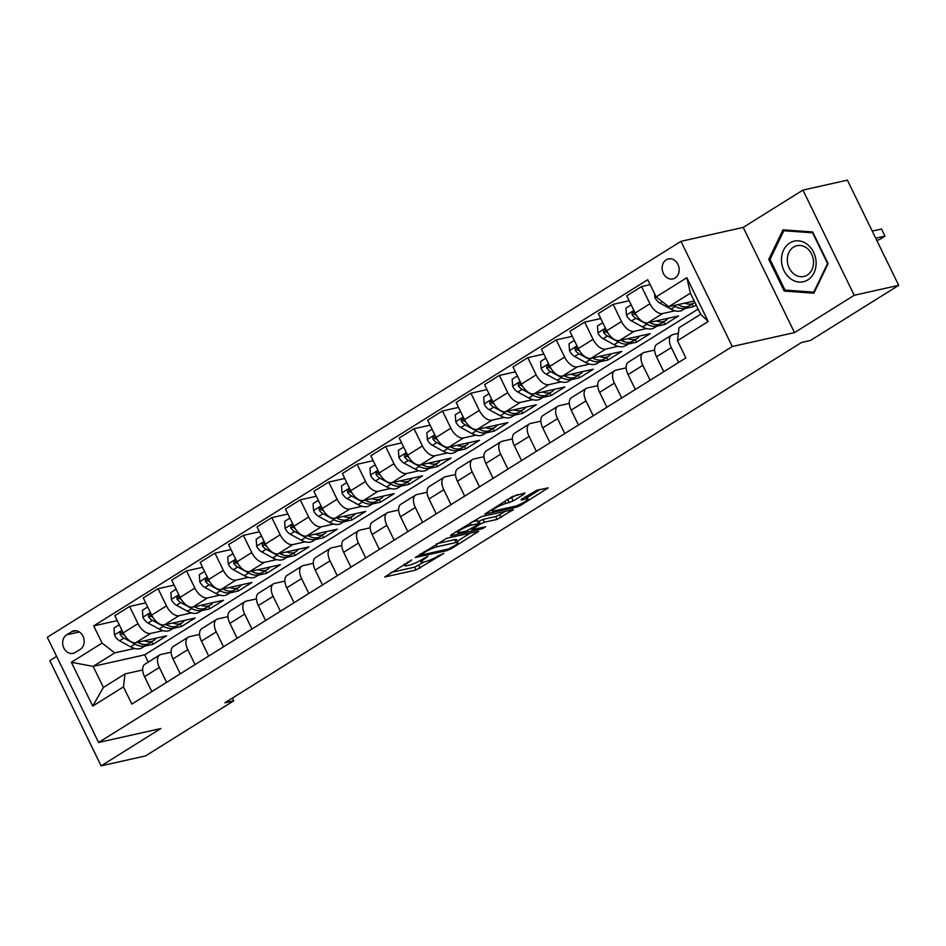 <?xml version="1.0" encoding="UTF-8"?>
<svg xmlns="http://www.w3.org/2000/svg" width="946" height="946" viewBox="0 0 946 946"><rect width="100%" height="100%" fill="white"/><g stroke="black" fill="none" stroke-linecap="round" stroke-linejoin="round"><path stroke-width="1.42" d="M411.711 559.926L384.703 577.013L416.122 569.989L443.828 553.375L438.317 555.834A10.063 1.596 154 0 1 425.582 561.546L422.968 562.137A10.063 1.596 154 0 1 421.065 562.078A10.063 1.596 154 0 1 424.529 558.92L427.935 556.295L422.082 559.464A10.063 1.596 154 0 1 409.346 565.188L406.733 565.767A10.063 1.596 154 0 1 404.841 565.72A10.063 1.596 154 0 1 408.294 562.551L411.711 559.926M666.232 259.819A10.252 8.431 -102.6 0 0 662.839 272.141A10.252 8.431 -102.6 0 0 672.902 278.916A10.252 8.431 -102.6 0 0 675.101 278.006A10.252 8.431 -102.6 0 0 678.495 265.684A10.252 8.431 -102.6 0 0 668.432 258.908A10.252 8.431 -102.6 0 0 666.232 259.819M524.462 493.918L524.947 492.913L512.153 496.674L484.719 514.127L516.741 507.115L520.714 505.33L548.148 487.876L536.914 490.241L521.648 499.074L521.163 500.079L526.449 498.897A8.408 1.336 154 0 1 528.034 498.944A8.408 1.336 154 0 1 523.209 502.716A8.408 1.336 154 0 1 514.494 506.37L493.812 510.994A8.408 1.336 154 0 1 492.227 510.946A8.408 1.336 154 0 1 497.04 507.186A8.408 1.336 154 0 1 505.755 503.532L513.181 500.966L524.462 493.918L524.072 493.114M794.51 332.602L854.238 295.282L898.7 285.337L847.391 180.142L802.941 190.087L743.213 227.407L680.966 241.336L732.275 346.52L794.51 332.602L743.213 227.407M56.63 656.406L49.819 660.663L101.116 765.858L160.844 728.538L98.609 742.468L732.275 346.52M101.116 765.858L145.578 755.913L233.745 700.82L232.409 698.089M898.7 285.337L810.533 340.43L801.64 342.417L224.852 702.807L233.745 700.82M446.678 538.286L415.27 557.525L447.281 550.513L451.254 548.727L478.688 531.274L446.678 538.286M451.076 534.845L481.408 516.587L513.418 509.575L497.088 519.401L484.34 522.251L480.367 524.037L471.794 529.701L485.653 526.745L482.531 528.696L450.592 535.85L451.076 534.845M75.207 652.48L80.209 649.346A9.933 8.171 -102.6 0 0 83.496 637.415A9.933 8.171 -102.6 0 0 73.741 630.852A9.933 8.171 -102.6 0 0 71.612 631.727L66.61 634.849A9.933 8.171 -102.6 0 0 63.311 646.792A9.933 8.171 -102.6 0 0 73.067 653.355A9.933 8.171 -102.6 0 0 75.207 652.48M680.966 241.336L47.3 637.273L98.609 742.468M698.136 309.046L144.714 654.845L93.134 666.386L103.398 687.423L125.014 673.919L123.453 686.879L131.837 704.084L685.874 357.895L677.478 340.702L679.051 327.73L700.667 314.226L690.403 293.189L668.787 306.693L694.21 301.005M123.453 686.879L92.732 706.071L71.376 662.283L102.097 643.091L114.75 652.882L134.545 648.448M117.233 620.635L93.701 625.897L102.097 643.091M93.701 625.897L647.738 279.72L656.122 296.914L686.843 277.722L708.199 321.51L677.478 340.702M854.238 295.282L802.941 190.087M144.714 654.845L148.262 662.117M144.679 646.177L152.992 644.321L166.638 635.795L135.869 642.677A12.818 7 58 0 1 123.217 632.898L114.821 615.692L129.614 606.457L137.998 623.651A12.818 7 58 0 0 150.662 633.43L162.996 630.675M114.75 652.882L93.134 666.386L71.376 662.283M685.058 308.538L693.371 306.67L696.138 304.943M650.139 284.651L641.554 286.579L649.937 303.772A12.818 7 58 0 0 662.602 313.552L674.924 310.796M641.554 286.579L626.76 295.814L635.156 313.02A12.818 7 58 0 0 647.809 322.799L678.578 315.917L664.932 324.443L663.678 321.888M629.173 300.757L613.114 304.352L621.498 321.545A12.818 7 58 0 0 634.163 331.325L646.485 328.569M656.619 326.299L664.932 324.443M613.114 304.352L598.321 313.587L606.717 330.793A12.818 7 58 0 0 619.37 340.572L650.139 333.69L636.481 342.216L635.239 339.661M600.734 318.53L584.675 322.113L593.059 339.318A12.818 7 58 0 0 605.724 349.098L618.045 346.342M628.179 344.072L636.481 342.216M584.675 322.113L569.882 331.36L578.266 348.554A12.818 7 58 0 0 590.931 358.345L621.699 351.451L608.042 359.988L606.8 357.434M572.295 336.291L556.236 339.886L564.62 357.091A12.818 7 58 0 0 577.285 366.871L589.606 364.115M599.74 361.845L608.042 359.988M556.236 339.886L541.443 349.133L549.827 366.327A12.818 7 58 0 0 562.492 376.106L593.26 369.224L579.602 377.761L578.361 375.207M543.844 354.064L527.785 357.659L536.181 374.864A12.818 7 58 0 0 548.834 384.644L561.167 381.888M571.289 379.618L579.602 377.761M527.785 357.659L513.004 366.906L521.388 384.1A12.818 7 58 0 0 534.052 393.879L564.809 386.997L551.163 395.534L549.922 392.968M515.404 371.837L499.346 375.432L507.742 392.625A12.818 7 58 0 0 520.395 402.417L532.728 399.65M542.85 397.391L551.163 395.534M499.346 375.432L484.553 384.667L492.949 401.873A12.818 7 58 0 0 505.613 411.652L536.37 404.77L522.724 413.296L521.471 410.741M486.965 389.61L470.907 393.205L479.291 410.398A12.818 7 58 0 0 491.955 420.178L504.277 417.423M514.411 415.164L522.724 413.296M470.907 393.205L456.114 402.44L464.51 419.646A12.818 7 58 0 0 477.162 429.425L507.931 422.543L494.285 431.069L493.032 428.514M458.526 407.383L442.468 410.978L450.852 428.171A12.818 7 58 0 0 463.516 437.951L475.838 435.195M485.972 432.925L494.285 431.069M442.468 410.978L427.675 420.213L436.071 437.419A12.818 7 58 0 0 448.723 447.198L479.492 440.316L465.834 448.842L464.592 446.287M430.087 425.156L414.029 428.739L422.413 445.944A12.818 7 58 0 0 435.077 455.724L447.399 452.968M457.533 450.698L465.834 448.842M414.029 428.739L399.236 437.986L407.62 455.18A12.818 7 58 0 0 420.284 464.971L451.053 458.077L437.395 466.615L436.153 464.06M401.648 442.917L385.59 446.512L393.974 463.717A12.818 7 58 0 0 406.638 473.497L418.96 470.741M429.094 468.471L437.395 466.615M385.59 446.512L370.797 455.759L379.18 472.953A12.818 7 58 0 0 391.845 482.732L422.614 475.85L408.956 484.387L407.714 481.833M373.197 460.69L357.139 464.285L365.534 481.49A12.818 7 58 0 0 378.187 491.27L390.521 488.514M400.643 486.244L408.956 484.387M357.139 464.285L342.357 473.532L350.741 490.726A12.818 7 58 0 0 363.406 500.505L394.163 493.623L380.517 502.16L379.275 499.594M344.758 478.463L328.7 482.058L337.095 499.252A12.818 7 58 0 0 349.748 509.043L362.082 506.276M372.204 504.017L380.517 502.16M328.7 482.058L313.906 491.293L322.302 508.499A12.818 7 58 0 0 334.967 518.278L365.724 511.396L352.078 519.922L350.824 517.367M316.319 496.236L300.26 499.831L308.644 517.024A12.818 7 58 0 0 321.309 526.804L333.631 524.049M343.765 521.79L352.078 519.922M300.26 499.831L285.467 509.066L293.863 526.272A12.818 7 58 0 0 306.516 536.051L337.284 529.169L323.638 537.695L322.385 535.14M287.88 514.009L271.821 517.604L280.205 534.797A12.818 7 58 0 0 292.87 544.577L305.191 541.822M315.325 539.551L323.638 537.695M271.821 517.604L257.028 526.839L265.424 544.045A12.818 7 58 0 0 278.077 553.824L308.845 546.942L295.187 555.468L293.946 552.913M259.441 531.782L243.382 535.365L251.766 552.57A12.818 7 58 0 0 264.431 562.35L276.752 559.594M286.886 557.324L295.187 555.468M243.382 535.365L228.589 544.612L236.973 561.806A12.818 7 58 0 0 249.638 571.597L280.406 564.703L266.748 573.241L265.507 570.686M231.001 549.543L214.943 553.138L223.327 570.343A12.818 7 58 0 0 235.992 580.123L248.313 577.367M258.447 575.097L266.748 573.241M214.943 553.138L200.15 562.385L208.534 579.579A12.818 7 58 0 0 221.198 589.358L251.967 582.476L238.309 591.014L237.068 588.459M202.55 567.316L186.492 570.911L194.888 588.116A12.818 7 58 0 0 207.541 597.896L219.874 595.14M229.996 592.87L238.309 591.014M186.492 570.911L171.711 580.158L180.095 597.352A12.818 7 58 0 0 192.759 607.131L223.516 600.249L209.87 608.786L208.628 606.232M174.111 585.089L158.053 588.684L166.449 605.878A12.818 7 58 0 0 179.101 615.669L191.435 612.902M201.557 610.643L209.87 608.786M158.053 588.684L143.272 597.919L151.656 615.125A12.818 7 58 0 0 164.32 624.904L195.077 618.022L181.431 626.548L180.178 623.993M173.118 628.416L181.431 626.548M142.68 669.969L125.014 673.919M171.12 652.196L160.926 654.478A12.818 7 58 0 0 159.685 654.975A12.818 7 58 0 0 159.354 667.438L166.626 682.338M199.559 634.423L189.366 636.705A12.818 7 58 0 0 188.124 637.202A12.818 7 58 0 0 187.793 649.666L195.065 664.565M227.998 616.65L217.805 618.932A12.818 7 58 0 0 216.563 619.441A12.818 7 58 0 0 216.244 631.893L223.504 646.804M256.437 598.877L246.244 601.159A12.818 7 58 0 0 245.002 601.668A12.818 7 58 0 0 244.683 614.12L251.955 629.031M284.888 581.104L274.683 583.386A12.818 7 58 0 0 273.441 583.895A12.818 7 58 0 0 273.122 596.347L280.394 611.258M313.327 563.343L303.134 565.613A12.818 7 58 0 0 301.88 566.122A12.818 7 58 0 0 301.561 578.585L308.834 593.485M341.766 545.57L331.573 547.852A12.818 7 58 0 0 330.331 548.349A12.818 7 58 0 0 330 560.812L337.273 575.712M370.205 527.797L360.012 530.079A12.818 7 58 0 0 358.771 530.576A12.818 7 58 0 0 358.439 543.039L365.712 557.939M398.644 510.024L388.451 512.306A12.818 7 58 0 0 387.21 512.815A12.818 7 58 0 0 386.89 525.267L394.151 540.178M427.084 492.251L416.89 494.533A12.818 7 58 0 0 415.649 495.042A12.818 7 58 0 0 415.329 507.494L422.602 522.405M455.534 474.478L445.33 476.76A12.818 7 58 0 0 444.088 477.269A12.818 7 58 0 0 443.769 489.721L451.041 504.632M483.974 456.717L473.78 458.987A12.818 7 58 0 0 472.527 459.496A12.818 7 58 0 0 472.208 471.959L479.48 486.859M512.413 438.944L502.22 441.226A12.818 7 58 0 0 500.978 441.723A12.818 7 58 0 0 500.647 454.186L507.919 469.086M540.852 421.171L530.659 423.453A12.818 7 58 0 0 529.417 423.95A12.818 7 58 0 0 529.086 436.413L536.358 451.313M569.291 403.398L559.098 405.68A12.818 7 58 0 0 557.856 406.189A12.818 7 58 0 0 557.537 418.64L564.797 433.552M597.73 385.625L587.537 387.907A12.818 7 58 0 0 586.295 388.416A12.818 7 58 0 0 585.976 400.868L593.248 415.779M626.181 367.852L615.976 370.134A12.818 7 58 0 0 614.734 370.643A12.818 7 58 0 0 614.415 383.095L621.688 398.006M654.62 350.079L644.427 352.361A12.818 7 58 0 0 643.174 352.87A12.818 7 58 0 0 642.854 365.333L650.127 380.233M678.365 333.359L672.866 334.6A12.818 7 58 0 0 671.625 335.097A12.818 7 58 0 0 671.293 347.56L678.566 362.46M152.992 644.321L151.738 641.766M145.672 602.862L129.614 606.457M159.685 654.975L144.892 664.222A12.818 7 58 0 0 144.572 676.674L151.833 691.585M188.124 637.202L173.331 646.449A12.818 7 58 0 0 173.012 658.901L180.284 673.812M216.563 619.441L201.77 628.676A12.818 7 58 0 0 201.451 641.14L208.723 656.039M245.002 601.668L230.209 610.903A12.818 7 58 0 0 229.89 623.367L237.162 638.266M273.441 583.895L258.66 593.13A12.818 7 58 0 0 258.329 605.594L265.601 620.493M301.88 566.122L287.099 575.369A12.818 7 58 0 0 286.768 587.821L294.04 602.732M330.331 548.349L315.538 557.596A12.818 7 58 0 0 315.219 570.048L322.48 584.959M358.771 530.576L343.977 539.823A12.818 7 58 0 0 343.658 552.275L350.931 567.186M387.21 512.815L372.417 522.05A12.818 7 58 0 0 372.097 534.514L379.37 549.413M415.649 495.042L400.856 504.277A12.818 7 58 0 0 400.536 516.741L407.809 531.64M444.088 477.269L429.307 486.504A12.818 7 58 0 0 428.976 498.968L436.248 513.867M472.527 459.496L457.746 468.743A12.818 7 58 0 0 457.415 481.195L464.687 496.094M500.978 441.723L486.185 450.97A12.818 7 58 0 0 485.866 463.422L493.126 478.333M529.417 423.95L514.624 433.197A12.818 7 58 0 0 514.305 445.649L521.577 460.56M557.856 406.189L543.063 415.424A12.818 7 58 0 0 542.744 427.888L550.016 442.787M586.295 388.416L571.502 397.651A12.818 7 58 0 0 571.183 410.115L578.455 425.014M614.734 370.643L599.953 379.878A12.818 7 58 0 0 599.622 392.342L606.894 407.241M643.174 352.87L628.392 362.117A12.818 7 58 0 0 628.061 374.569L635.334 389.468M671.625 335.097L656.831 344.344A12.818 7 58 0 0 656.512 356.796L663.773 371.707M693.371 306.67L692.117 304.115M668.787 306.693L656.122 296.914M103.398 687.423L92.732 706.071M686.843 277.722L690.403 293.189M708.199 321.51L700.667 314.226M812.673 231.959L782.992 229.843L768.755 259.405L784.21 291.084L813.891 293.201L828.128 263.638L812.673 231.959M787.782 290.28L784.21 291.084M770.186 259.086L768.755 259.405M390.816 572.496L414.738 567.139L424.364 561.829M457.32 541.23L470.6 532.941M421.242 554.462L420.911 555.16L448.487 548.987L454.506 545.724A10.063 1.596 154 0 0 457.97 542.555A10.063 1.596 154 0 0 456.067 542.507L437.218 546.717A10.063 1.596 154 0 0 424.482 552.44L421.242 554.462L420.875 553.706M457.97 542.555L456.575 539.717A10.063 1.596 154 0 0 454.683 539.658L456.067 542.507M437.052 543.607L454.683 539.658M505.33 511.242L499.677 514.766L501.061 517.616M478.097 521.743L482.957 519.401L495.692 516.551L499.677 514.766M471.12 525.207A8.408 1.336 154 0 0 462.405 528.861A8.408 1.336 154 0 0 457.58 532.622A8.408 1.336 154 0 0 459.165 532.669L466.461 531.037L477.919 524.581L478.404 523.576L471.12 525.207L470.044 522.996M478.995 523.587L477.612 520.749L478.404 523.576M471.782 521.908L477.021 520.738M506.512 500.209L517.45 494.592M528.034 498.944L526.638 496.106A8.408 1.336 154 0 0 526.555 496.011M527.324 497.49L540.06 489.543M119.243 624.75L113.993 628.026L114.49 635.133A8.49 4.635 58 0 0 119.622 640.82L130.607 646.816A24.501 13.386 58 0 0 142.184 647.738L146.5 645.042A24.501 13.386 58 0 0 147.777 644.037M144.289 640.797A24.501 13.386 58 0 0 153.559 640.631A24.501 13.386 58 0 0 156.007 638.172M123.867 634.127A8.49 4.635 -122 0 1 122.803 632.815L120.26 632.105L120.071 634.518A8.49 4.635 58 0 0 123.938 638.112L134.923 644.108A24.501 13.386 58 0 0 146.5 645.042M153.559 640.631L149.232 643.339A24.501 13.386 -122 0 1 137.655 642.405L137.489 642.31M124.494 635.168L123.701 634.742A4.328 2.365 -122 0 1 122.625 633.95L120.071 634.518M147.682 606.977L142.432 610.253L142.929 617.36A8.49 4.635 58 0 0 148.061 623.047L159.046 629.043A24.501 13.386 58 0 0 170.623 629.965L174.951 627.269A24.501 13.386 58 0 0 176.216 626.264M172.728 623.024A24.501 13.386 58 0 0 181.999 622.858A24.501 13.386 58 0 0 184.446 620.399M152.306 616.354A8.49 4.635 -122 0 1 151.242 615.042L148.699 614.332L148.51 616.745A8.49 4.635 58 0 0 152.389 620.351L163.362 626.347A24.501 13.386 58 0 0 174.951 627.269M181.999 622.858L177.671 625.566A24.501 13.386 -122 0 1 166.094 624.632L165.928 624.549M152.933 617.395L152.14 616.969A4.328 2.365 -122 0 1 151.076 616.177L148.51 616.745M176.122 589.204L170.871 592.492L171.368 599.598A8.49 4.635 58 0 0 176.5 605.274L187.485 611.27A24.501 13.386 58 0 0 199.062 612.204L203.39 609.496A24.501 13.386 58 0 0 204.655 608.491M201.179 605.251A24.501 13.386 58 0 0 210.438 605.097A24.501 13.386 58 0 0 212.885 602.626M180.745 598.582A8.49 4.635 -122 0 1 179.681 597.269L177.139 596.559L176.949 598.972A8.49 4.635 58 0 0 180.828 602.578L191.813 608.574A24.501 13.386 58 0 0 203.39 609.496M210.438 605.097L206.122 607.793A24.501 13.386 -122 0 1 194.533 606.859L194.368 606.776M181.372 599.634L180.58 599.196A4.328 2.365 -122 0 1 179.515 598.404L176.949 598.972M204.561 571.431L199.31 574.719L199.807 581.825A8.49 4.635 58 0 0 204.939 587.501L215.925 593.497A24.501 13.386 58 0 0 227.501 594.431L231.829 591.723A24.501 13.386 58 0 0 233.094 590.73M229.618 587.478A24.501 13.386 58 0 0 238.877 587.324A24.501 13.386 58 0 0 241.325 584.865M209.184 580.809A8.49 4.635 -122 0 1 208.12 579.496L205.578 578.786L205.4 581.211A8.49 4.635 58 0 0 209.267 584.805L220.252 590.801A24.501 13.386 58 0 0 231.829 591.723M238.877 587.324L234.561 590.02A24.501 13.386 -122 0 1 222.984 589.098L222.807 589.003M209.811 581.861L209.031 581.435A4.328 2.365 -122 0 1 207.954 580.631L205.4 581.211M233 553.67L227.75 556.946L228.258 564.053A8.49 4.635 58 0 0 233.378 569.729L244.364 575.724A24.501 13.386 58 0 0 255.94 576.658L260.268 573.962A24.501 13.386 58 0 0 261.545 572.957M258.057 569.705A24.501 13.386 58 0 0 267.328 569.551A24.501 13.386 58 0 0 269.764 567.092M237.623 563.047A8.49 4.635 -122 0 1 236.571 561.723L234.029 561.025L233.839 563.438A8.49 4.635 58 0 0 237.706 567.032L248.692 573.028A24.501 13.386 58 0 0 260.268 573.962M267.328 569.551L263 572.247A24.501 13.386 -122 0 1 251.423 571.325L251.258 571.23M238.25 564.088L237.47 563.662A4.328 2.365 -122 0 1 236.394 562.858L233.839 563.438M807.813 279.921A20.824 17.123 -102.6 0 0 813.584 252.204A20.824 17.123 -102.6 0 0 789.78 242.968A20.824 17.123 -102.6 0 0 784.009 270.686A20.824 17.123 -102.6 0 0 807.813 279.921M807.245 275.073A15.763 12.96 -102.6 0 0 812.46 256.118A15.763 12.96 -102.6 0 0 796.981 245.7A15.763 12.96 -102.6 0 0 793.599 247.083A15.763 12.96 -102.6 0 0 788.373 266.039A15.763 12.96 -102.6 0 0 803.864 276.469A15.763 12.96 -102.6 0 0 807.245 275.073M770.032 259.393L783.82 230.753L812.59 232.799L827.561 263.496L813.773 292.137L785.003 290.079L770.032 259.393M786.694 230.103L783.82 230.753M814.482 291.983L813.773 292.137M261.451 535.897L256.2 539.173L256.697 546.28A8.49 4.635 58 0 0 261.829 551.967L272.803 557.963A24.501 13.386 58 0 0 284.391 558.885L288.707 556.189A24.501 13.386 58 0 0 289.984 555.184M286.496 551.932A24.501 13.386 58 0 0 295.767 551.778A24.501 13.386 58 0 0 298.203 549.319M266.062 545.274A8.49 4.635 -122 0 1 265.01 543.962L262.468 543.252L262.279 545.665A8.49 4.635 58 0 0 266.145 549.259L277.131 555.255A24.501 13.386 58 0 0 288.707 556.189M295.767 551.778L291.439 554.474A24.501 13.386 -122 0 1 279.862 553.552L279.697 553.457M266.689 546.315L265.909 545.889A4.328 2.365 -122 0 1 264.833 545.085L262.279 545.665M289.89 518.124L284.64 521.4L285.136 528.507A8.49 4.635 58 0 0 290.268 534.194L301.254 540.19A24.501 13.386 58 0 0 312.83 541.112L317.147 538.416A24.501 13.386 58 0 0 318.424 537.411M314.935 534.171A24.501 13.386 58 0 0 324.206 534.005A24.501 13.386 58 0 0 326.654 531.546M294.513 527.501A8.49 4.635 -122 0 1 293.449 526.189L290.907 525.479L290.718 527.892A8.49 4.635 58 0 0 294.584 531.486L305.57 537.482A24.501 13.386 58 0 0 317.147 538.416M324.206 534.005L319.878 536.713A24.501 13.386 -122 0 1 308.301 535.779L308.136 535.684M295.14 528.542L294.348 528.116A4.328 2.365 -122 0 1 293.272 527.324L290.718 527.892M318.329 500.351L313.079 503.627L313.575 510.734A8.49 4.635 58 0 0 318.707 516.421L329.693 522.417A24.501 13.386 58 0 0 341.27 523.339L345.597 520.643A24.501 13.386 58 0 0 346.863 519.638M343.374 516.398A24.501 13.386 58 0 0 352.645 516.232A24.501 13.386 58 0 0 355.093 513.773M322.953 509.728A8.49 4.635 -122 0 1 321.888 508.416L319.346 507.706L319.157 510.119A8.49 4.635 58 0 0 323.035 513.725L334.009 519.721A24.501 13.386 58 0 0 345.597 520.643M352.645 516.232L348.317 518.94A24.501 13.386 -122 0 1 336.741 518.006L336.575 517.923M323.579 510.769L322.787 510.343A4.328 2.365 -122 0 1 321.723 509.551L319.157 510.119M346.768 482.578L341.518 485.866L342.014 492.972A8.49 4.635 58 0 0 347.147 498.648L358.132 504.644A24.501 13.386 58 0 0 369.709 505.578L374.037 502.87A24.501 13.386 58 0 0 375.302 501.865M371.825 498.625A24.501 13.386 58 0 0 381.084 498.471A24.501 13.386 58 0 0 383.532 496M351.392 491.955A8.49 4.635 -122 0 1 350.327 490.643L347.785 489.933L347.596 492.346A8.49 4.635 58 0 0 351.474 495.952L362.46 501.948A24.501 13.386 58 0 0 374.037 502.87M381.084 498.471L376.768 501.167A24.501 13.386 -122 0 1 365.18 500.233L365.014 500.15M352.018 493.008L351.226 492.57A4.328 2.365 -122 0 1 350.162 491.778L347.596 492.346M375.207 464.805L369.957 468.093L370.454 475.199A8.49 4.635 58 0 0 375.586 480.875L386.571 486.871A24.501 13.386 58 0 0 398.148 487.805L402.476 485.097A24.501 13.386 58 0 0 403.741 484.104M400.264 480.852A24.501 13.386 58 0 0 409.523 480.698A24.501 13.386 58 0 0 411.971 478.238M379.831 474.183A8.49 4.635 -122 0 1 378.767 472.87L376.224 472.16L376.047 474.585A8.49 4.635 58 0 0 379.914 478.179L390.899 484.175A24.501 13.386 58 0 0 402.476 485.097M409.523 480.698L405.207 483.394A24.501 13.386 -122 0 1 393.631 482.472L393.453 482.377M380.458 475.235L379.677 474.809A4.328 2.365 -122 0 1 378.601 474.005L376.047 474.585M403.646 447.044L398.396 450.32L398.905 457.426A8.49 4.635 58 0 0 404.025 463.102L415.01 469.098A24.501 13.386 58 0 0 426.587 470.032L430.915 467.336A24.501 13.386 58 0 0 432.192 466.331M428.704 463.079A24.501 13.386 58 0 0 437.974 462.925A24.501 13.386 58 0 0 440.41 460.466M408.27 456.421A8.49 4.635 -122 0 1 407.218 455.097L404.675 454.399L404.486 456.812A8.49 4.635 58 0 0 408.353 460.406L419.338 466.402A24.501 13.386 58 0 0 430.915 467.336M437.974 462.925L433.646 465.621A24.501 13.386 -122 0 1 422.07 464.699L421.904 464.604M408.897 457.462L408.116 457.036A4.328 2.365 -122 0 1 407.04 456.232L404.486 456.812M432.097 429.271L426.847 432.547L427.344 439.654A8.49 4.635 58 0 0 432.476 445.341L443.449 451.337A24.501 13.386 58 0 0 455.038 452.259L459.354 449.563A24.501 13.386 58 0 0 460.631 448.558M457.143 445.306A24.501 13.386 58 0 0 466.413 445.152A24.501 13.386 58 0 0 468.849 442.693M436.709 438.648A8.49 4.635 -122 0 1 435.657 437.336L433.114 436.626L432.925 439.039A8.49 4.635 58 0 0 436.792 442.633L447.777 448.629A24.501 13.386 58 0 0 459.354 449.563M466.413 445.152L462.086 447.848A24.501 13.386 -122 0 1 450.509 446.926L450.343 446.831M437.336 439.689L436.555 439.263A4.328 2.365 -122 0 1 435.479 438.459L432.925 439.039M460.536 411.498L455.286 414.774L455.783 421.881A8.49 4.635 58 0 0 460.915 427.568L471.9 433.564A24.501 13.386 58 0 0 483.477 434.486L487.793 431.79A24.501 13.386 58 0 0 489.07 430.785M485.582 427.545A24.501 13.386 58 0 0 494.853 427.379A24.501 13.386 58 0 0 497.3 424.92M465.16 420.875A8.49 4.635 -122 0 1 464.096 419.563L461.553 418.853L461.364 421.266A8.49 4.635 58 0 0 465.231 424.86L476.216 430.856A24.501 13.386 58 0 0 487.793 431.79M494.853 427.379L490.525 430.087A24.501 13.386 -122 0 1 478.948 429.153L478.782 429.058M465.787 421.916L464.994 421.49A4.328 2.365 -122 0 1 463.918 420.698L461.364 421.266M488.976 393.725L483.725 397.001L484.222 404.108A8.49 4.635 58 0 0 489.354 409.795L500.339 415.791A24.501 13.386 58 0 0 511.916 416.713L516.244 414.017A24.501 13.386 58 0 0 517.509 413.012M514.021 409.772A24.501 13.386 58 0 0 523.292 409.606A24.501 13.386 58 0 0 525.74 407.147M493.599 403.102A8.49 4.635 -122 0 1 492.535 401.79L489.993 401.08L489.803 403.493A8.49 4.635 58 0 0 493.682 407.099L504.656 413.095A24.501 13.386 58 0 0 516.244 414.017M523.292 409.606L518.964 412.314A24.501 13.386 -122 0 1 507.387 411.38L507.222 411.297M494.226 404.143L493.434 403.717A4.328 2.365 -122 0 1 492.369 402.925L489.803 403.493M517.415 375.952L512.164 379.24L512.661 386.346A8.49 4.635 58 0 0 517.793 392.022L528.779 398.018A24.501 13.386 58 0 0 540.355 398.952L544.683 396.244A24.501 13.386 58 0 0 545.948 395.239M542.472 391.999A24.501 13.386 58 0 0 551.731 391.845A24.501 13.386 58 0 0 554.179 389.374M522.038 385.329A8.49 4.635 -122 0 1 520.974 384.017L518.432 383.307L518.242 385.72A8.49 4.635 58 0 0 522.121 389.326L533.095 395.322A24.501 13.386 58 0 0 544.683 396.244M551.731 391.845L547.415 394.541A24.501 13.386 -122 0 1 535.826 393.607L535.661 393.524M522.665 386.382L521.873 385.944A4.328 2.365 -122 0 1 520.808 385.152L518.242 385.72M545.854 358.179L540.604 361.467L541.1 368.573A8.49 4.635 58 0 0 546.232 374.249L557.218 380.245A24.501 13.386 58 0 0 568.794 381.179L573.122 378.471A24.501 13.386 58 0 0 574.388 377.478M570.911 374.226A24.501 13.386 58 0 0 580.17 374.072A24.501 13.386 58 0 0 582.618 371.612M550.477 367.556A8.49 4.635 -122 0 1 549.413 366.244L546.871 365.534L546.693 367.959A8.49 4.635 58 0 0 550.56 371.553L561.546 377.549A24.501 13.386 58 0 0 573.122 378.471M580.17 374.072L575.854 376.768A24.501 13.386 -122 0 1 564.277 375.846L564.1 375.751M551.104 368.609L550.324 368.183A4.328 2.365 -122 0 1 549.248 367.379L546.693 367.959M574.293 340.406L569.043 343.694L569.551 350.8A8.49 4.635 58 0 0 574.671 356.476L585.657 362.472A24.501 13.386 58 0 0 597.233 363.406L601.561 360.71A24.501 13.386 58 0 0 602.839 359.705M599.35 356.453A24.501 13.386 58 0 0 608.621 356.299A24.501 13.386 58 0 0 611.057 353.839M578.917 349.795A8.49 4.635 -122 0 1 577.864 348.471L575.322 347.773L575.133 350.186A8.49 4.635 58 0 0 578.999 353.78L589.985 359.776A24.501 13.386 58 0 0 601.561 360.71M608.621 356.299L604.293 358.995A24.501 13.386 -122 0 1 592.716 358.073L592.551 357.978M579.543 350.836L578.763 350.41A4.328 2.365 -122 0 1 577.687 349.606L575.133 350.186M602.744 322.645L597.494 325.921L597.99 333.027A8.49 4.635 58 0 0 603.122 338.715L614.096 344.711A24.501 13.386 58 0 0 625.684 345.633L630.001 342.937A24.501 13.386 58 0 0 631.278 341.932M627.789 338.68A24.501 13.386 58 0 0 637.06 338.526A24.501 13.386 58 0 0 639.496 336.067M607.356 332.022A8.49 4.635 -122 0 1 606.303 330.71L603.761 330L603.572 332.413A8.49 4.635 58 0 0 607.438 336.007L618.424 342.003A24.501 13.386 58 0 0 630.001 342.937M637.06 338.526L632.732 341.222A24.501 13.386 -122 0 1 621.155 340.3L620.99 340.205M607.982 333.063L607.202 332.637A4.328 2.365 -122 0 1 606.126 331.833L603.572 332.413M631.183 304.872L625.933 308.148L626.429 315.255A8.49 4.635 58 0 0 631.561 320.942L642.547 326.938A24.501 13.386 58 0 0 654.124 327.86L658.44 325.164A24.501 13.386 58 0 0 659.717 324.159M656.228 320.919A24.501 13.386 58 0 0 665.499 320.753A24.501 13.386 58 0 0 667.947 318.294M635.807 314.249A8.49 4.635 -122 0 1 634.742 312.937L632.2 312.227L632.011 314.64A8.49 4.635 58 0 0 635.878 318.234L646.863 324.23A24.501 13.386 58 0 0 658.44 325.164M665.499 320.753L661.171 323.461A24.501 13.386 -122 0 1 649.595 322.527L649.429 322.432M636.433 315.29L635.641 314.864A4.328 2.365 -122 0 1 634.565 314.072L632.011 314.64M654.608 293.816L654.869 297.482A8.49 4.635 58 0 0 660.001 303.169L670.986 309.165A24.501 13.386 58 0 0 682.563 310.087L686.891 307.391A24.501 13.386 58 0 0 688.156 306.386M684.668 303.146A24.501 13.386 58 0 0 693.938 302.98A24.501 13.386 58 0 0 694.849 302.318M673.718 305.593L675.302 306.469A24.501 13.386 58 0 0 686.891 307.391M876.717 240.249L879.295 239.669L884.983 236.122L881.518 229.015L872.247 231.084M693.938 302.98L689.61 305.688A24.501 13.386 -122 0 1 678.034 304.754L677.868 304.659M881.518 229.015L884.983 236.122L875.712 238.191M662.602 313.552L647.809 322.799M634.163 331.325L619.37 340.572M605.724 349.098L590.931 358.345M577.285 366.871L562.492 376.106M548.834 384.644L534.052 393.879M520.395 402.417L505.613 411.652M491.955 420.178L477.162 429.425M463.516 437.951L448.723 447.198M435.077 455.724L420.284 464.971M406.638 473.497L391.845 482.732M378.187 491.27L363.406 500.505M349.748 509.043L334.967 518.278M321.309 526.804L306.516 536.051M292.87 544.577L278.077 553.824M264.431 562.35L249.638 571.597M235.992 580.123L221.198 589.358M207.541 597.896L192.759 607.131M179.101 615.669L164.32 624.904M150.662 633.43L135.869 642.677M159.354 667.438L144.572 676.674M137.998 623.651L123.217 632.898M166.449 605.878L151.656 615.125M187.793 649.666L173.012 658.901M194.888 588.116L180.095 597.352M216.244 631.893L201.451 641.14M223.327 570.343L208.534 579.579M244.683 614.12L229.89 623.367M251.766 552.57L236.973 561.806M273.122 596.347L258.329 605.594M280.205 534.797L265.424 544.045M301.561 578.585L286.768 587.821M308.644 517.024L293.863 526.272M330 560.812L315.219 570.048M337.095 499.252L322.302 508.499M358.439 543.039L343.658 552.275M365.534 481.49L350.741 490.726M386.89 525.267L372.097 534.514M393.974 463.717L379.18 472.953M415.329 507.494L400.536 516.741M422.413 445.944L407.62 455.18M443.769 489.721L428.976 498.968M450.852 428.171L436.071 437.419M472.208 471.959L457.415 481.195M479.291 410.398L464.51 419.646M500.647 454.186L485.866 463.422M507.742 392.625L492.949 401.873M529.086 436.413L514.305 445.649M536.181 374.864L521.388 384.1M557.537 418.64L542.744 427.888M564.62 357.091L549.827 366.327M585.976 400.868L571.183 410.115M593.059 339.318L578.266 348.554M614.415 383.095L599.622 392.342M621.498 321.545L606.717 330.793M642.854 365.333L628.061 374.569M649.937 303.772L635.156 313.02M671.293 347.56L656.512 356.796M79.405 631.987L66.61 634.849M76.047 630.734L71.612 631.727M407.927 561.806L408.294 562.551M424.163 558.175L424.529 558.92M418.711 565.353L420.107 568.203M414.738 567.139L416.122 569.989M477.222 531.451L477.612 532.267M450.887 547.971L451.254 548.727M446.725 549.39L447.281 550.513M436.011 544.257L437.218 546.717M424.115 551.684L424.482 552.44M511.952 509.752L512.342 510.568M495.692 516.551L497.088 519.401M482.957 519.401L484.34 522.251M478.972 521.187L480.367 524.037M472.515 527.963L472.882 528.708M481.975 527.572L482.531 528.696M511.798 498.128L513.181 500.966M507.825 499.914L509.208 502.752M504.691 501.345L505.755 503.532M525.385 496.745L526.449 498.897M546.67 488.053L547.072 488.869M520.182 504.242L520.714 505.33M516.138 505.885L516.741 507.115M121.939 630.296L114.478 634.955M134.923 644.108L130.607 646.816M123.938 638.112L119.622 640.82M150.39 612.523L142.917 617.182M163.362 626.347L159.046 629.043M152.389 620.351L148.061 623.047M178.829 594.75L171.356 599.421M191.813 608.574L187.485 611.27M180.828 602.578L176.5 605.274M207.269 576.977L199.795 581.648M220.252 590.801L215.925 593.497M209.267 584.805L204.939 587.501M235.708 559.204L228.246 563.875M248.692 573.028L244.364 575.724M237.706 567.032L233.378 569.729M264.147 541.431L256.685 546.102M277.131 555.255L272.803 557.963M266.145 549.259L261.829 551.967M292.586 523.67L285.124 528.329M305.57 537.482L301.254 540.19M294.584 531.486L290.268 534.194M321.037 505.897L313.564 510.556M334.009 519.721L329.693 522.417M323.035 513.725L318.707 516.421M349.476 488.124L342.003 492.795M362.46 501.948L358.132 504.644M351.474 495.952L347.147 498.648M377.915 470.351L370.442 475.022M390.899 484.175L386.571 486.871M379.914 478.179L375.586 480.875M406.354 452.578L398.881 457.249M419.338 466.402L415.01 469.098M408.353 460.406L404.025 463.102M434.793 434.805L427.332 439.476M447.777 448.629L443.449 451.337M436.792 442.633L432.476 445.341M463.233 417.044L455.771 421.703M476.216 430.856L471.9 433.564M465.231 424.86L460.915 427.568M491.684 399.271L484.21 403.93M504.656 413.095L500.339 415.791M493.682 407.099L489.354 409.795M520.123 381.498L512.649 386.169M533.095 395.322L528.779 398.018M522.121 389.326L517.793 392.022M548.562 363.725L541.088 368.396M561.546 377.549L557.218 380.245M550.56 371.553L546.232 374.249M577.001 345.952L569.527 350.623M589.985 359.776L585.657 362.472M578.999 353.78L574.671 356.476M605.44 328.179L597.978 332.85M618.424 342.003L614.096 344.711M607.438 336.007L603.122 338.715M633.879 310.418L626.418 315.077M646.863 324.23L642.547 326.938M635.878 318.234L631.561 320.942M655.98 296.606L654.857 297.304M675.302 306.469L670.986 309.165M662.33 301.715L660.001 303.169M404.096 564.194L404.841 565.72M420.308 560.517L421.065 562.078M420.048 554.226L420.485 555.148M471.321 528.708L471.794 529.701M456.894 531.203L457.58 532.622M491.542 509.551L492.227 510.946"/></g></svg>
